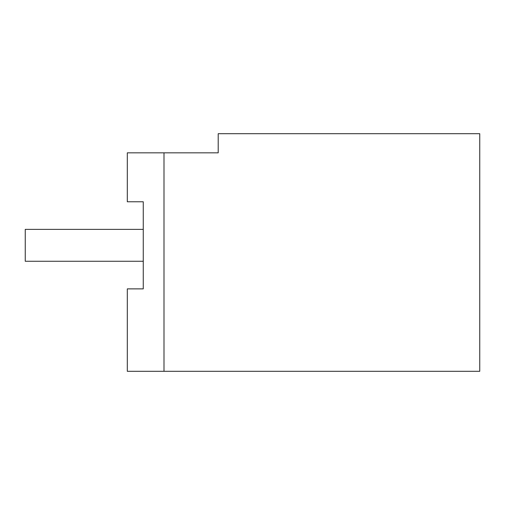 <?xml version="1.0" encoding="UTF-8"?>
<svg xmlns="http://www.w3.org/2000/svg" width="505" height="505" viewBox="0 0 505 505"><rect width="100%" height="100%" fill="white"/><g stroke="black" fill="none" stroke-linecap="round" stroke-linejoin="round"><path stroke-width="0.76" d="M143.262 288.879L127.311 288.879L127.311 371.308L479.75 371.308L479.75 133.692L218.21 133.692L218.21 152.832L127.311 152.832L127.311 201.773L143.262 201.773L143.262 288.879L143.262 261.268L25.25 261.268L25.25 229.377L143.262 229.377L143.262 201.773M163.992 371.308L163.992 152.832"/></g></svg>
